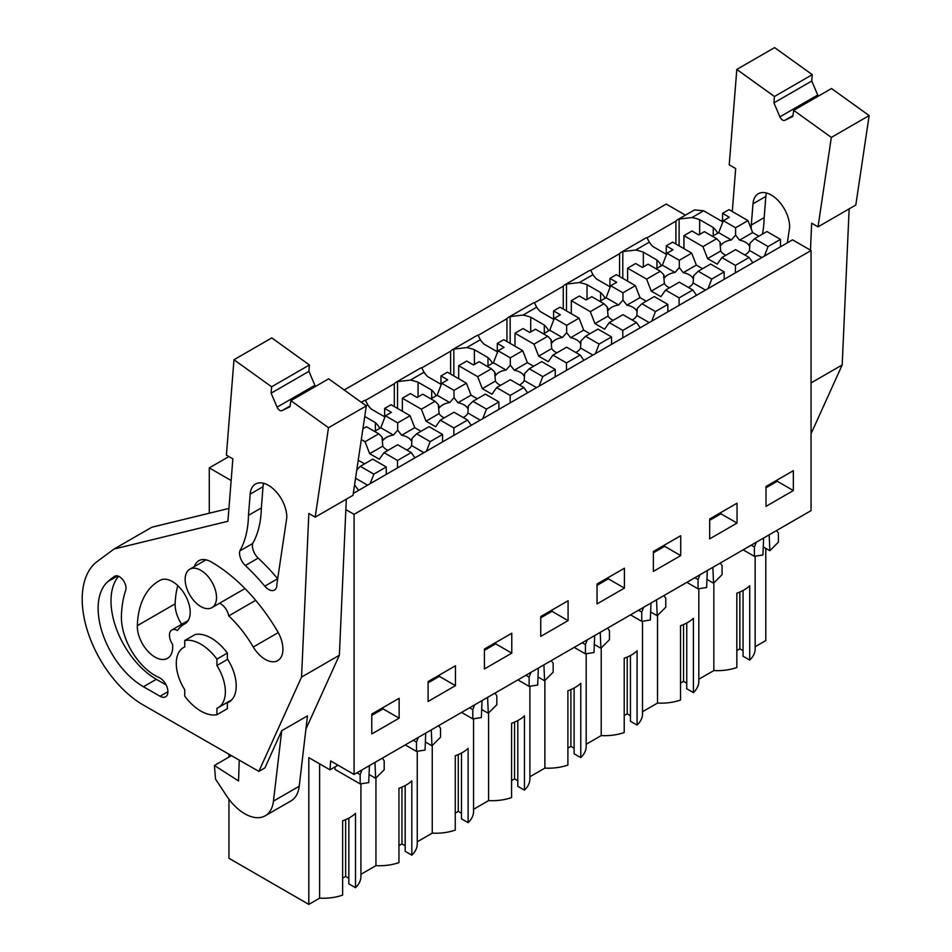 <?xml version="1.0" encoding="UTF-8"?>
<svg xmlns="http://www.w3.org/2000/svg" width="952" height="952" viewBox="0 0 952 952"><rect width="100%" height="100%" fill="white"/><g stroke="black" fill="none" stroke-linecap="round" stroke-linejoin="round"><path stroke-width="1.43" d="M353.275 493.445L792.552 239.833L811.056 250.519L354.084 514.342L345.85 509.594M354.084 514.342L354.084 774.464L811.056 510.629L811.056 250.519M755.15 646.717L765.789 640.577L765.789 548.364M344.207 389.987L666.233 204.073L685.44 215.152M646.991 237.857L675.896 221.173A18.207 10.508 60 0 1 677.645 219.65L694.543 209.904L703.647 210.797L722.556 221.721M793.349 490.566L766.003 506.357L766.003 486.484L793.349 470.681L793.349 490.566L777.26 481.272L777.26 479.975M624.405 588.11L597.047 603.901L597.047 584.016L624.405 568.225L624.405 588.11L608.316 578.816L608.316 577.519M540.736 616.539L568.082 600.748L568.082 620.621L540.736 636.412L540.736 616.539M737.038 523.076L709.68 538.868L709.68 518.995L737.038 503.203L737.038 523.076L720.95 513.794L720.95 512.485M680.716 555.599L653.369 571.39L653.369 551.505L680.716 535.714L680.716 555.599L664.627 546.305L664.627 545.008M455.449 685.654L455.449 665.769L428.102 681.561L428.102 701.446L455.449 685.654L439.36 676.36L439.36 675.063M484.413 649.05L484.413 668.935L511.771 653.131L511.771 633.258L484.413 649.05M399.138 718.165L371.78 733.956L371.78 714.071L399.138 698.28L399.138 718.165L383.049 708.871L383.049 707.574M354.084 774.464L330.665 760.946L329.963 769.823L338.008 765.182M713.845 582.91L713.845 670.565A37.818 21.837 0 0 0 736.848 667.519L736.848 593.203A37.818 21.837 180 0 0 749.724 585.766L749.724 660.093A37.818 21.837 0 0 0 755.15 648.824L755.15 556.206M749.724 660.093L743.072 656.249L743.072 590.502M743.072 650.68L739.847 648.824L736.848 650.549M713.845 670.565L698.827 679.228M642.517 711.739L657.523 703.076A37.818 21.837 0 0 0 680.525 700.041L680.525 625.714A37.818 21.837 180 0 0 693.401 618.288L693.401 692.604A37.818 21.837 0 0 0 698.827 681.334L698.827 588.717M693.401 692.604L686.749 688.76L686.749 623.013M686.749 683.191L683.536 681.334L680.525 683.072M586.194 744.262L601.212 735.587A37.818 21.837 0 0 0 624.214 732.552L624.214 658.237A37.818 21.837 180 0 0 637.09 650.799L637.09 725.115A37.818 21.837 0 0 0 642.517 713.845L642.517 621.239M637.09 725.115L630.438 721.283L630.438 655.523M630.438 715.702L627.213 713.845L624.214 715.583M529.883 776.772L544.889 768.109A37.818 21.837 0 0 0 567.892 765.063L567.892 690.747A37.818 21.837 180 0 0 580.768 683.31L580.768 757.637A37.818 21.837 0 0 0 586.194 746.356L586.194 653.75M580.768 757.637L574.115 753.794L574.115 688.034M574.115 748.224L570.902 746.356L567.892 748.093M473.56 809.283L488.578 800.62A37.818 21.837 0 0 0 511.581 797.574L511.581 723.258A37.818 21.837 180 0 0 524.457 715.833L524.457 790.148A37.818 21.837 0 0 0 529.883 778.879L529.883 686.261M524.457 790.148L517.805 786.304L517.805 720.557M517.805 780.735L514.58 778.879L511.581 780.616M417.25 841.806L432.256 833.131A37.818 21.837 0 0 0 455.258 830.096L455.258 755.769A37.818 21.837 180 0 0 468.134 748.343L468.134 822.659A37.818 21.837 0 0 0 473.56 811.39L473.56 718.784M468.134 822.659L461.482 818.827L461.482 753.068M461.482 813.246L458.269 811.39L455.258 813.127M360.927 874.317L375.945 865.654A37.818 21.837 0 0 0 398.947 862.607L398.947 788.292A37.818 21.837 180 0 0 411.823 780.854L411.823 855.17A37.818 21.837 0 0 0 417.25 843.9L417.25 751.295M411.823 855.17L405.171 851.338L405.171 785.578M405.171 845.757L401.946 843.9L398.947 845.638M228.956 799.24L228.956 858.287L308.817 904.4L319.622 898.164A37.818 21.837 0 0 0 342.625 895.118L342.625 820.803A37.818 21.837 180 0 0 355.501 813.365L355.501 887.692A37.818 21.837 0 0 0 360.927 876.423L360.927 783.805M355.501 887.692L348.848 883.849L348.848 818.101M348.848 878.279L345.635 876.423L342.625 878.149M209.273 513.211L209.273 467.896L228.873 456.579M231.146 480.522L209.273 467.896M366.056 405.707L367.746 404.731L365.342 400.197A18.207 10.508 60 0 0 363.89 400.804L361.308 402.291M365.401 400.435L394.307 383.739A18.207 10.508 60 0 1 396.068 382.228A18.207 10.508 60 0 1 397.531 381.621L410.419 380.098L424.057 372.22L421.665 367.686A18.207 10.508 60 0 0 420.201 368.293L396.068 382.228M421.724 367.912L450.629 351.228A18.207 10.508 60 0 1 452.378 349.717A18.207 10.508 60 0 1 453.842 349.098L466.73 347.587L480.379 339.709L477.975 335.163A18.207 10.508 60 0 0 476.524 335.782L452.378 349.717M478.035 335.401L506.94 318.718A18.207 10.508 60 0 1 508.701 317.195A18.207 10.508 60 0 1 510.165 316.588L523.053 315.076L536.69 307.187L534.298 302.653A18.207 10.508 60 0 0 532.834 303.26L508.701 317.195M534.358 302.891L563.263 286.195A18.207 10.508 60 0 1 565.012 284.684A18.207 10.508 60 0 1 566.476 284.077L579.363 282.554L593.013 274.676L590.609 270.142A18.207 10.508 60 0 0 589.157 270.749L565.012 284.684M590.668 270.368L619.573 253.684A18.207 10.508 60 0 1 621.335 252.173A18.207 10.508 60 0 1 622.798 251.566L635.686 250.043L649.323 242.165L646.932 237.631A18.207 10.508 60 0 0 645.468 238.238L621.335 252.173M677.645 219.65A18.207 10.508 60 0 1 679.109 219.043L679.109 245.866M717.689 233.264A41.245 23.812 0 0 0 713.262 227.504L699.661 219.65A41.257 23.824 0 0 0 691.997 217.532L679.109 219.043M649.323 242.165A41.257 23.824 0 0 0 653.001 246.592L666.233 254.232M661.366 265.775A41.245 23.812 0 0 0 656.951 260.015L643.338 252.161A41.257 23.824 0 0 0 635.686 250.043M593.013 274.676A41.257 23.824 0 0 0 596.678 279.103L609.923 286.742M605.055 298.285A41.245 23.812 0 0 0 600.629 292.526L587.027 284.672A41.257 23.824 0 0 0 579.363 282.554M536.69 307.187A41.257 23.824 0 0 0 540.367 311.613L553.6 319.265M548.733 330.796A41.245 23.812 0 0 0 544.318 325.048L530.704 317.195A41.257 23.824 0 0 0 523.053 315.076M480.379 339.709A41.257 23.824 0 0 0 484.044 344.124L497.289 351.776M492.422 363.319A41.245 23.812 0 0 0 487.995 357.559L474.393 349.705A41.257 23.824 0 0 0 466.73 347.587M424.057 372.22A41.257 23.824 0 0 0 427.734 376.647L440.966 384.287M436.099 395.83A41.245 23.812 0 0 0 431.684 390.07L418.071 382.216A41.257 23.824 0 0 0 410.419 380.098M367.746 404.731A41.257 23.824 0 0 0 371.411 409.158L384.656 416.797M379.788 428.34A41.245 23.812 0 0 0 375.362 422.593L364.747 416.452M777.26 481.272L766.003 487.781M739.847 648.824L739.847 592.037M675.896 221.173L675.896 244.01M699.661 234.382L699.661 219.65M713.262 227.504L713.262 235.81M763.623 538.011L762.945 554.98L754.389 556.325L754.389 547.055L756.233 542.283M763.266 546.912L769.847 550.708L769.18 534.81M769.847 550.708L778.415 542.164L778.415 533.179L776.558 530.538M754.389 556.325L743.143 549.84M754.389 547.055L751.176 545.198M308.817 904.4L308.817 757.625L329.963 769.823M228.956 757.078L228.956 754.222M319.622 898.164L319.622 763.861M334.985 766.931L334.985 769.383L360.165 783.924L368.721 782.58L369.4 765.61M216.52 597.487A22.182 12.804 60 0 1 211.915 607.65A22.182 12.804 60 0 1 194.827 601.7A22.182 12.804 60 0 1 185.14 579.375A22.182 12.804 60 0 1 189.734 569.225A22.182 12.804 60 0 1 206.834 575.163A22.182 12.804 60 0 1 216.52 597.487M216.913 665.519A34.7 20.04 60 0 1 218.175 707.669A34.7 20.04 60 0 1 216.913 708.3L216.913 714.714A40.96 23.645 -120 0 1 184.736 696.138L184.736 689.724A34.7 20.04 60 0 1 176.287 663.449A34.7 20.04 60 0 1 183.474 647.562A34.7 20.04 60 0 1 184.736 646.932L184.736 640.517A40.96 23.645 -120 0 1 216.913 659.105L216.913 665.519L227.373 659.474L227.373 653.06A40.96 23.645 -120 0 0 195.196 634.484L184.736 640.517M375.945 865.654L375.945 777.998M382.347 758.137L384.192 760.779L384.192 769.763L375.635 778.308L374.969 762.409M369.043 774.511L375.635 778.308M356.964 772.798L360.165 774.654L360.165 783.924M360.165 774.654L362.022 769.882M383.049 708.871L371.78 715.38M345.635 876.423L345.635 819.636M227.373 702.362L227.373 708.681L216.913 714.714M227.373 653.06L216.913 659.105M656.951 268.321L656.951 260.015M643.338 252.161L643.338 266.893M622.798 278.389L622.798 251.566M619.573 253.684L619.573 276.532M657.523 703.076L657.523 615.42M683.536 681.334L683.536 624.56M720.95 513.794L709.68 520.292M720.247 563.06L722.092 565.69L722.092 574.675L713.536 583.219L712.869 567.321M706.943 579.423L713.536 583.219M707.3 570.534L706.622 587.503L698.066 588.848L686.832 582.35M694.865 577.709L698.066 579.566L698.066 588.848M698.066 579.566L699.922 574.794M600.629 300.844L600.629 292.526M587.027 284.672L587.027 299.404M566.476 310.899L566.476 284.077M563.263 286.195L563.263 309.043M601.212 735.587L601.212 647.943M627.213 713.845L627.213 657.07M664.627 546.305L653.369 552.803M663.925 595.571L665.781 598.213L665.781 607.186L657.213 615.742L656.547 599.831M650.632 611.934L657.213 615.742M650.989 603.044L650.311 620.014L641.755 621.358L630.51 614.861M638.542 610.232L641.755 612.077L641.755 621.358M641.755 612.077L643.6 607.305M544.318 333.355L544.318 325.048M530.704 317.195L530.704 331.915M510.165 343.41L510.165 316.588M506.94 318.718L506.94 341.554M544.889 768.109L544.889 680.454M570.902 746.356L570.902 689.581M608.316 578.816L597.047 585.325M607.614 628.082L609.458 630.724L609.458 639.708L600.902 648.252L600.236 632.354M594.31 644.444L600.902 648.252M594.667 635.555L593.988 652.525L585.432 653.869L574.199 647.384M582.231 642.743L585.432 644.599L585.432 653.869M585.432 644.599L587.289 639.827M487.995 365.865L487.995 357.559M474.393 349.705L474.393 364.438M453.842 375.933L453.842 349.098M450.629 351.228L450.629 374.065M488.578 800.62L488.578 712.965M514.58 778.879L514.58 722.092M568.082 620.621L551.993 611.327L551.993 610.03M551.993 611.327L540.736 617.836M551.303 660.605L553.148 663.235L553.148 672.219L544.58 680.763L543.913 664.865M537.999 676.967L544.58 680.763M538.356 668.078L537.678 685.035L529.122 686.38L517.876 679.895M525.909 675.254L529.122 677.11L529.122 686.38M529.122 677.11L530.966 672.338M431.684 398.388L431.684 390.07M418.071 382.216L418.071 396.948M397.531 408.444L397.531 381.621M394.307 383.739L394.307 406.587M432.256 833.131L432.256 745.487M458.269 811.39L458.269 754.615M511.771 653.131L495.683 643.849L495.683 642.541M495.683 643.849L484.413 650.347M494.98 693.115L496.825 695.757L496.825 704.73L488.269 713.274L487.602 697.376M481.676 709.478L488.269 713.274M482.033 700.589L481.355 717.558L472.799 718.903L461.565 712.405M469.598 707.776L472.799 709.621L472.799 718.903M472.799 709.621L474.655 704.849M375.362 430.899L375.362 422.593M401.946 843.9L401.946 787.125M439.36 676.36L428.102 682.858M438.67 725.626L440.514 728.268L440.514 737.253L431.946 745.797L431.28 729.886M425.365 741.989L431.946 745.797M425.722 733.099L425.044 750.069L416.488 751.414L405.243 744.916M413.275 740.287L416.488 742.132L416.488 751.414M416.488 742.132L418.333 737.36M758.899 236.191L752.639 232.585L747.998 220.614L728.994 209.642L722.556 213.355L729.315 217.258L723.341 220.709L718.689 232.681L731.35 239.987A14.97 8.639 0 0 0 724.353 242.272A14.97 8.639 0 0 0 721.033 245.176L719.986 242.058L716.642 238.714L702.945 246.627L683.941 235.656L683.941 248.662M718.689 232.681L712.441 236.286M731.35 239.987L735.587 235.084L735.587 227.778L723.341 220.709M716.642 238.714L704.397 231.645L698.744 234.906L691.985 231.003L683.941 235.656M744.714 254.922A14.97 8.639 0 0 0 745.523 254.493A14.97 8.639 0 0 0 749.474 250.447L761.814 257.575M719.974 243.057L720.7 251.03A14.97 8.639 0 0 0 725.876 255.255M735.587 235.084L739.537 240.154A14.97 8.639 0 0 1 749.188 245.723L749.902 243.343L749.914 244.533M754.531 238.714L768.074 246.532L780.473 239.368L766.943 231.55L754.531 238.714L749.902 243.343L749.474 250.447M752.639 232.585L739.537 240.154M747.998 220.614L735.587 227.778M722.556 222.72L722.556 213.355M720.7 251.03L707.586 258.599L702.945 246.627M707.586 258.599L717.249 264.168L721.89 257.564L735.587 249.65L749.129 257.468L752.842 262.752M768.074 246.532L764.349 256.112M780.473 239.368L780.473 246.794M721.89 257.564L735.42 265.382L735.42 272.808M735.42 265.382L749.129 257.468M702.576 268.714L696.328 265.096L691.676 253.125L672.671 242.153L666.233 245.866L672.993 249.769L667.019 253.22L662.378 265.191L675.039 272.498A14.97 8.639 0 0 0 668.042 274.783A14.97 8.639 0 0 0 664.722 277.698L663.675 274.581L660.331 271.237L646.622 279.138L627.618 268.166L627.618 281.173M662.378 265.191L656.118 268.809M675.039 272.498L679.276 267.595L679.276 260.289L667.019 253.22M660.331 271.237L648.074 264.156L642.422 267.429L635.662 263.525L627.618 268.166M688.403 287.445A14.97 8.639 0 0 0 689.212 287.004A14.97 8.639 0 0 0 693.163 282.97L705.503 290.086M663.651 275.58L664.377 283.541A14.97 8.639 0 0 0 669.565 287.778M679.276 267.595L683.215 272.665A14.97 8.639 0 0 1 692.877 278.246L693.58 275.866L693.591 277.044M698.209 271.237L711.751 279.043L724.163 271.879L710.62 264.061L698.209 271.237L693.58 275.866L693.163 282.97M696.328 265.096L683.215 272.665M691.676 253.125L679.276 260.289M666.233 255.243L666.233 245.866M664.377 283.541L651.275 291.11L646.622 279.138M651.275 291.11L660.926 296.691L665.567 290.074L679.276 282.173L692.806 289.979L696.519 295.275M711.751 279.043L708.038 288.623M724.163 271.879L724.163 279.317M665.567 290.074L679.109 297.893L679.109 305.33M679.109 297.893L692.806 289.979M646.265 301.225L640.006 297.619L635.365 285.648L616.361 274.664L609.923 278.389L616.682 282.292L610.708 285.731L606.055 297.702L618.717 305.021A14.97 8.639 0 0 0 611.719 307.294A14.97 8.639 0 0 0 608.399 310.209L607.352 307.091L604.008 303.748L590.311 311.649L571.307 300.677L571.307 313.684M606.055 297.702L599.808 301.32M618.717 305.021L622.953 300.118L622.953 292.811L610.708 285.731M604.008 303.748L591.763 296.679L586.111 299.94L579.351 296.036L571.307 300.677M632.08 319.955A14.97 8.639 0 0 0 632.902 319.515A14.97 8.639 0 0 0 636.84 315.481L649.181 322.609M607.34 308.091L608.066 316.064A14.97 8.639 0 0 0 613.243 320.288M622.953 300.118L626.904 305.175A14.97 8.639 0 0 1 636.555 310.757L637.269 308.377L637.281 309.555M641.898 303.748L655.44 311.566L667.84 304.39L654.31 296.584L641.898 303.748L637.269 308.377L636.84 315.481M640.006 297.619L626.904 305.175M635.365 285.648L622.953 292.811M609.923 287.754L609.923 278.389M608.066 316.064L594.952 323.62L590.311 311.649M594.952 323.62L604.615 329.202L609.256 322.597L622.953 314.684L636.495 322.502L640.208 327.785M655.44 311.566L651.715 321.133M667.84 304.39L667.84 311.828M609.256 322.597L622.798 330.403L622.798 337.841M622.798 330.403L636.495 322.502M589.942 333.735L583.695 330.13L579.042 318.158L560.038 307.187L553.6 310.899L560.359 314.803L554.385 318.254L549.744 330.225L562.406 337.532A14.97 8.639 0 0 0 555.409 339.805A14.97 8.639 0 0 0 552.089 342.72L551.041 339.602L547.697 336.258L533.989 344.172L514.984 333.2L514.984 346.195M549.744 330.225L543.485 333.831M562.406 337.532L566.642 332.629L566.642 325.322L554.385 318.254M547.697 336.258L535.44 329.19L529.788 332.45L523.029 328.547L514.984 333.2M575.77 352.466A14.97 8.639 0 0 0 576.579 352.038A14.97 8.639 0 0 0 580.53 347.992L592.87 355.12M551.018 340.602L551.743 348.575A14.97 8.639 0 0 0 556.932 352.799M566.642 332.629L570.593 337.698A14.97 8.639 0 0 1 580.244 343.267L580.946 340.887L580.958 342.065M585.575 336.258L599.117 344.077L611.529 336.913L597.987 329.094L585.575 336.258L580.946 340.887L580.53 347.992M583.695 330.13L570.593 337.698M579.042 318.158L566.642 325.322M553.6 320.265L553.6 310.899M551.743 348.575L538.642 356.143L533.989 344.172M538.642 356.143L548.293 361.712L552.933 355.108L566.642 347.194L580.173 355.013L583.885 360.296M599.117 344.077L595.405 353.656M611.529 336.913L611.529 344.338M552.933 355.108L566.476 362.926L566.476 370.352M566.476 362.926L580.173 355.013M533.632 366.258L527.372 362.641L522.731 350.669L503.727 339.697L497.289 343.41L504.048 347.313L498.075 350.764L493.422 362.736L506.083 370.042A14.97 8.639 0 0 0 499.086 372.327A14.97 8.639 0 0 0 495.766 375.231L494.719 372.113L491.375 368.769L477.678 376.683L458.674 365.711L458.674 378.717M493.422 362.736L487.174 366.341M506.083 370.042L510.32 365.14L510.32 357.833L498.075 350.764M491.375 368.769L479.13 361.7L473.477 364.961L466.718 361.058L458.674 365.711M519.447 384.977A14.97 8.639 0 0 0 520.268 384.548A14.97 8.639 0 0 0 524.207 380.514L536.547 387.631M494.707 373.113L495.433 381.086A14.97 8.639 0 0 0 500.609 385.31M510.32 365.14L514.27 370.209A14.97 8.639 0 0 1 523.921 375.778L524.635 373.41L524.647 374.588M529.264 368.769L542.807 376.587L555.218 369.424L541.676 361.605L529.264 368.769L524.635 373.41L524.207 380.514M527.372 362.641L514.27 370.209M522.731 350.669L510.32 357.833M497.289 352.787L497.289 343.41M495.433 381.086L482.319 388.654L477.678 376.683M482.319 388.654L491.982 394.223L496.623 387.619L510.32 379.717L523.862 387.523L527.575 392.819M542.807 376.587L539.082 386.167M555.218 369.424L555.218 376.861M496.623 387.619L510.165 395.437L510.165 402.863M510.165 395.437L523.862 387.523M477.309 398.769L471.062 395.151L466.409 383.18L447.404 372.208L440.966 375.933L447.726 379.824L441.752 383.275L437.111 395.247L449.772 402.553A14.97 8.639 0 0 0 442.775 404.838A14.97 8.639 0 0 0 439.455 407.753L438.408 404.636L435.064 401.292L421.367 409.193L402.351 398.222L402.351 411.228M437.111 395.247L430.851 398.864M449.772 402.553L454.009 397.65L454.009 390.356L441.752 383.275M435.064 401.292L422.807 394.211L417.154 397.484L410.395 393.581L402.351 398.222M463.136 417.5A14.97 8.639 0 0 0 463.945 417.059A14.97 8.639 0 0 0 467.896 413.025L480.236 420.141M438.384 405.635L439.11 413.596A14.97 8.639 0 0 0 444.298 417.833M454.009 397.65L457.96 402.72A14.97 8.639 0 0 1 467.61 408.301L468.313 405.921L468.336 407.099M472.942 401.292L486.484 409.098L498.896 401.934L485.353 394.128L472.942 401.292L468.313 405.921L467.896 413.025M471.062 395.151L457.96 402.72M466.409 383.18L454.009 390.356M440.966 385.298L440.966 375.933M439.11 413.596L426.008 421.165L421.367 409.193M426.008 421.165L435.659 426.746L440.3 420.13L454.009 412.228L467.539 420.046L471.252 425.33M486.484 409.098L482.771 418.678M498.896 401.934L498.896 409.372M440.3 420.13L453.842 427.948L453.842 435.385M453.842 427.948L467.539 420.046M420.998 431.28L414.739 427.674L410.098 415.703L391.093 404.731L384.656 408.444L391.415 412.347L385.441 415.798L380.788 427.769L393.45 435.076A14.97 8.639 0 0 0 386.452 437.349A14.97 8.639 0 0 0 383.132 440.264L382.085 437.147L378.741 433.803L365.044 441.716L361.308 439.55M380.788 427.769L374.541 431.375M393.45 435.076L397.686 430.173L397.686 422.867L385.441 415.798M378.741 433.803L366.496 426.734L362.902 428.805M406.813 450.01A14.97 8.639 0 0 0 407.635 449.57A14.97 8.639 0 0 0 411.573 445.536L423.914 452.664M382.073 438.146L382.799 446.119A14.97 8.639 0 0 0 387.976 450.344M397.686 430.173L401.637 435.243A14.97 8.639 0 0 1 411.288 440.812L412.002 438.432L412.014 439.61M416.631 433.803L430.173 441.621L442.585 434.457L429.043 426.639L416.631 433.803L412.002 438.432L411.573 445.536M414.739 427.674L401.637 435.243M410.098 415.703L397.686 422.867M384.656 417.809L384.656 408.444M382.799 446.119L369.685 453.688L365.044 441.716M369.685 453.688L379.348 459.257L383.989 452.652L397.686 444.739L411.228 452.557L414.941 457.841M430.173 441.621L426.448 451.2M442.585 434.457L442.585 441.883M383.989 452.652L397.531 460.459L397.531 467.896M397.531 460.459L411.228 452.557M364.675 463.791L358.214 460.304M355.548 478.213L367.603 485.175M354.56 484.865L358.618 490.351M360.32 466.313L373.85 474.132L386.262 466.968L372.72 459.15L360.32 466.313L356.798 469.836M373.85 474.132L370.138 483.711M386.262 466.968L386.262 474.393M818.018 226.85L831.334 137.421L869.14 115.585L855.824 205.013L818.018 226.85L811.663 223.185L810.461 250.174M818.327 96.128A4.546 2.63 60 0 1 817.732 95.01L779.914 116.834A4.546 2.63 60 0 0 784.781 120.345L792.79 116.441L793.706 110.349L831.334 137.421M779.914 116.834L773.928 102.876L774.44 96.497L736.812 69.436L729.22 164.839L735.682 168.575L732.278 211.534M787.316 242.855L789.636 227.302A25.966 14.994 60 0 0 778.486 200.908A25.966 14.994 60 0 0 758.292 193.744A25.966 14.994 60 0 0 752.984 203.823L751.295 225.041A118.584 68.461 60 0 1 751.152 228.754M720.902 220.769L722.556 220.364M817.732 95.01L811.747 81.039L812.258 74.661L774.619 47.6L736.812 69.436M812.258 74.661L774.44 96.497M811.747 81.039L773.928 102.876M869.14 115.585L831.512 88.524L793.706 110.349M849.148 208.869L842.187 364.949L811.056 382.93M842.187 364.949L811.056 433.743M752.984 203.823L765.86 196.398A25.966 14.994 60 0 1 766.443 192.994M765.848 196.386L764.17 217.615L751.295 225.041M764.17 217.615A118.584 68.461 60 0 1 762.409 234.168M301.546 677.086L258.861 771.394L143.502 705.146A86.465 49.921 60 0 1 87.679 631.533A86.465 49.921 60 0 1 97.378 561.359L114.05 549.042L227.909 521.279L232.859 458.876L226.397 455.139L233.978 359.737L271.618 386.798L271.106 393.176L277.091 407.147A4.546 2.63 60 0 0 281.959 410.645L289.967 406.742L290.872 400.649L328.5 427.722L315.183 517.15L308.841 513.485L301.546 677.086L339.364 655.25L305.913 729.149M227.373 658.867A35.272 20.361 60 0 1 228.92 702.124A35.272 20.361 60 0 1 227.373 702.873M184.688 623.893A54.609 31.535 60 0 0 183.974 624.286A54.609 31.535 60 0 0 177.477 630.521A11.376 6.569 60 0 0 171.824 629.986A11.376 6.569 60 0 0 172.574 644.326A25.026 14.447 60 0 1 167.528 658.332A25.026 14.447 60 0 1 147.929 651.299A25.026 14.447 60 0 1 137.326 625.678A104.672 60.44 60 0 1 158.948 580.934A104.672 60.44 60 0 1 160.305 580.184A25.026 14.447 60 0 1 185.164 595.095A25.026 14.447 60 0 1 185.009 623.715A25.026 14.447 60 0 1 184.688 623.893L185.319 623.524M219.472 603.282A11.376 6.569 60 0 1 228.706 615.908A84.192 48.611 60 0 1 253.244 647.039L278.258 632.604M194.398 566.523A25.026 14.447 60 0 1 198.766 560.728A25.026 14.447 60 0 1 211.285 561.966A134.244 77.505 60 0 1 277.603 631.45A25.026 14.447 60 0 1 277.758 660.605A25.026 14.447 60 0 1 253.244 647.039M159.055 677.538A11.162 6.438 60 0 1 167.1 687.237A11.162 6.438 60 0 1 165.577 696.793A11.162 6.438 60 0 1 160.019 696.245L143.466 686.737A63.939 36.914 60 0 1 102.673 633.794A63.939 36.914 60 0 1 107.862 581.601A201.895 116.561 60 0 1 114.514 576.365A9.341 5.391 60 0 1 114.74 576.222A9.341 5.391 60 0 1 122.856 579.792A9.341 5.391 60 0 1 125.688 590.276A127.247 73.471 60 0 0 121.416 615.801A47.529 27.441 60 0 0 159.055 677.526M245.319 565.524L258.194 558.086A159.091 91.844 60 0 1 277.675 578.733L264.799 586.17A159.091 91.844 60 0 0 245.319 565.524A11.626 6.712 60 0 1 239.809 550.958L252.673 543.533A118.584 68.461 60 0 0 261.348 507.916L248.472 515.353A118.584 68.461 60 0 1 239.809 550.958M264.799 586.158A11.626 6.712 60 0 0 274.462 590.062A11.626 6.712 60 0 0 276.865 584.302L286.802 517.602A25.966 14.994 60 0 0 275.663 491.208A25.966 14.994 60 0 0 255.469 484.056A25.966 14.994 60 0 0 250.162 494.136L248.472 515.353M281.721 730.719L273.474 801.108L299.225 786.245L307.472 715.856L281.721 730.719L264.894 767.919L258.861 771.394M228.932 508.427L151.868 527.206L114.05 549.042M315.493 386.441A4.546 2.63 60 0 1 314.898 385.31L308.924 371.351L309.424 364.973L271.796 337.9L233.978 359.737M309.424 364.973L271.618 386.798M308.924 371.351L271.106 393.176M315.183 517.15L353.002 495.326L366.318 405.885L328.69 378.825L290.872 400.649M366.318 405.885L328.5 427.722M346.314 499.181L339.364 655.25M181.689 624.286A25.026 14.447 60 0 1 175.132 603.854A104.672 60.44 60 0 1 177.81 585.611M228.706 615.908L255.683 600.331M143.466 686.737L156.342 679.3A63.939 36.914 60 0 1 116.358 628.677A63.939 36.914 60 0 1 118.631 576.293M156.342 679.312L166.136 684.94M250.162 494.136L263.026 486.698A25.966 14.994 60 0 1 263.609 483.295M263.026 486.698L261.348 507.916M258.194 558.086A11.626 6.712 60 0 1 252.673 543.533M299.225 786.245A40.96 23.645 60 0 1 290.967 800.918L265.227 815.781A40.96 23.645 60 0 1 226.421 795.634L215.533 779.069L214.402 765.479L238.547 780.961L239.238 760.124M273.474 801.108A40.96 23.645 60 0 1 265.227 815.781M231.431 755.65L214.402 765.479M691.997 217.532L703.647 210.797M784.781 120.345L792.909 115.644M314.898 385.31L277.091 407.147M281.959 410.645L290.086 405.957M137.326 625.678L175.132 603.854M107.862 581.601L117.667 575.948M167.885 691.711L160.019 696.257M211.915 607.65L244.985 588.562M189.734 569.225L205.977 559.847M183.474 647.562L184.736 646.836M218.175 707.669L231.788 699.815M171.824 629.986L188.21 620.526M183.974 624.286L185.569 623.37"/></g></svg>
